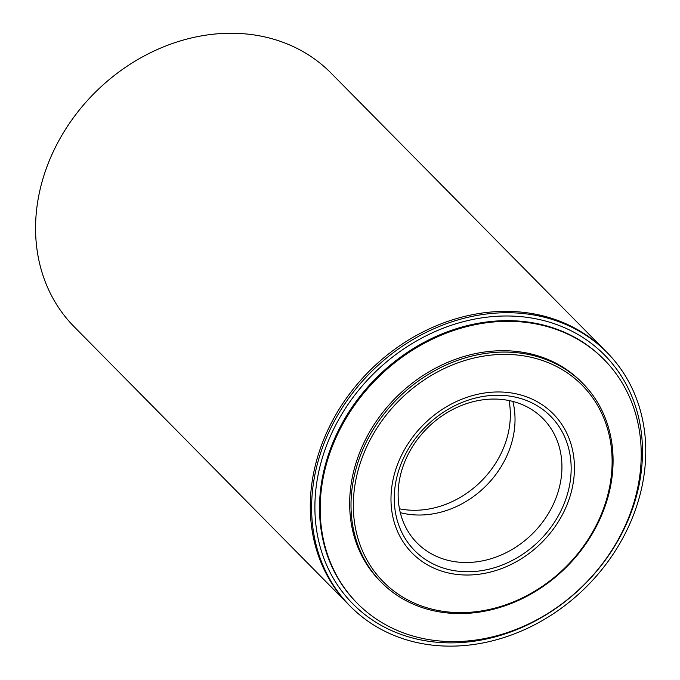 <?xml version="1.0" encoding="UTF-8"?>
<svg xmlns="http://www.w3.org/2000/svg" width="680" height="680" viewBox="0 0 680 680"><rect width="100%" height="100%" fill="white"/><g stroke="black" fill="none" stroke-linecap="round" stroke-linejoin="round"><path stroke-width="1.02" d="M348.967 604.953A180.506 152.065 -44.6 0 1 348.933 604.919L74.222 326.808A180.506 152.065 -44.6 0 1 68.952 124.083A180.506 152.065 -44.6 0 1 269.161 37.978A180.506 152.065 -44.6 0 1 331.067 73.109L605.752 351.203M543.873 316.089A180.506 152.065 -44.6 0 1 605.778 351.22A180.506 152.065 135.4 0 0 543.796 316.072A180.506 152.065 135.4 0 0 343.638 402.228A180.506 152.065 135.4 0 0 348.933 604.919A180.506 152.065 -44.6 0 1 343.663 402.195A180.506 152.065 -44.6 0 1 543.873 316.089M545.139 317.424A180.506 152.065 -44.6 0 1 607.112 352.58A180.506 152.065 -44.6 0 1 631.983 518.798A180.506 152.065 -44.6 0 1 412.25 641.435A180.506 152.065 -44.6 0 1 350.276 606.279A180.506 152.065 -44.6 0 1 344.981 403.58A180.506 152.065 -44.6 0 1 545.139 317.424M627.98 519.29A173.425 146.106 135.4 0 0 604.087 359.592A173.425 146.106 135.4 0 0 333.429 443.632A173.425 146.106 135.4 0 0 357.323 603.338A173.425 146.106 135.4 0 0 627.98 519.29M582.769 383.333L581.425 381.973A141.576 119.272 135.4 0 0 532.814 354.399A141.576 119.272 135.4 0 0 375.827 421.974A141.576 119.272 135.4 0 0 379.984 580.95L381.327 582.31A141.576 119.272 135.4 0 0 429.93 609.884A141.576 119.272 135.4 0 0 602.267 513.697A141.576 119.272 135.4 0 0 582.769 383.333A141.576 119.272 135.4 0 0 534.157 355.759A141.576 119.272 135.4 0 0 361.82 451.937A141.576 119.272 135.4 0 0 351.126 499.528A141.576 119.272 135.4 0 0 381.327 582.31M601.435 513.995A139.799 117.776 -44.6 0 1 453.756 612.425A139.799 117.776 -44.6 0 1 353.438 499.995A139.799 117.776 -44.6 0 1 363.995 453.008A139.799 117.776 -44.6 0 1 534.174 358.028A139.799 117.776 -44.6 0 1 601.435 513.995M447.542 569.262A95.566 80.503 135.4 0 0 563.865 504.339A95.566 80.503 135.4 0 0 517.888 397.732A95.566 80.503 135.4 0 0 401.565 462.655A95.566 80.503 135.4 0 0 447.542 569.262M512.61 401.37A88.485 74.545 -44.6 0 1 542.988 418.608A88.485 74.545 -44.6 0 1 545.581 517.965A88.485 74.545 -44.6 0 1 447.465 560.201A88.485 74.545 -44.6 0 1 417.087 542.963A88.485 74.545 -44.6 0 1 414.486 443.606A88.485 74.545 -44.6 0 1 512.61 401.37M399.449 508.793A88.485 74.545 135.4 0 0 480.828 481.585A88.485 74.545 135.4 0 0 509.031 400.554M519.197 394.553A99.102 83.487 135.4 0 0 409.3 441.856A99.102 83.487 135.4 0 0 412.207 553.137A99.102 83.487 135.4 0 0 446.241 572.441A99.102 83.487 135.4 0 0 556.13 525.138A99.102 83.487 135.4 0 0 553.222 413.856A99.102 83.487 135.4 0 0 519.197 394.553M512.873 401.438A88.485 74.545 -44.6 0 1 485.631 486.225A88.485 74.545 -44.6 0 1 400.562 512.72A88.485 74.545 -44.6 0 1 400.291 512.644M357.323 603.338L356.651 602.659A173.425 146.106 -44.6 0 1 332.758 442.96A173.425 146.106 -44.6 0 1 603.415 358.912L604.087 359.592M628.975 518.033A176.97 149.09 135.4 0 0 543.838 320.603A176.97 149.09 135.4 0 0 328.414 440.827A176.97 149.09 135.4 0 0 413.559 638.256A176.97 149.09 135.4 0 0 628.975 518.033M607.112 352.58L605.778 351.22M350.276 606.279L348.933 604.919"/></g></svg>
